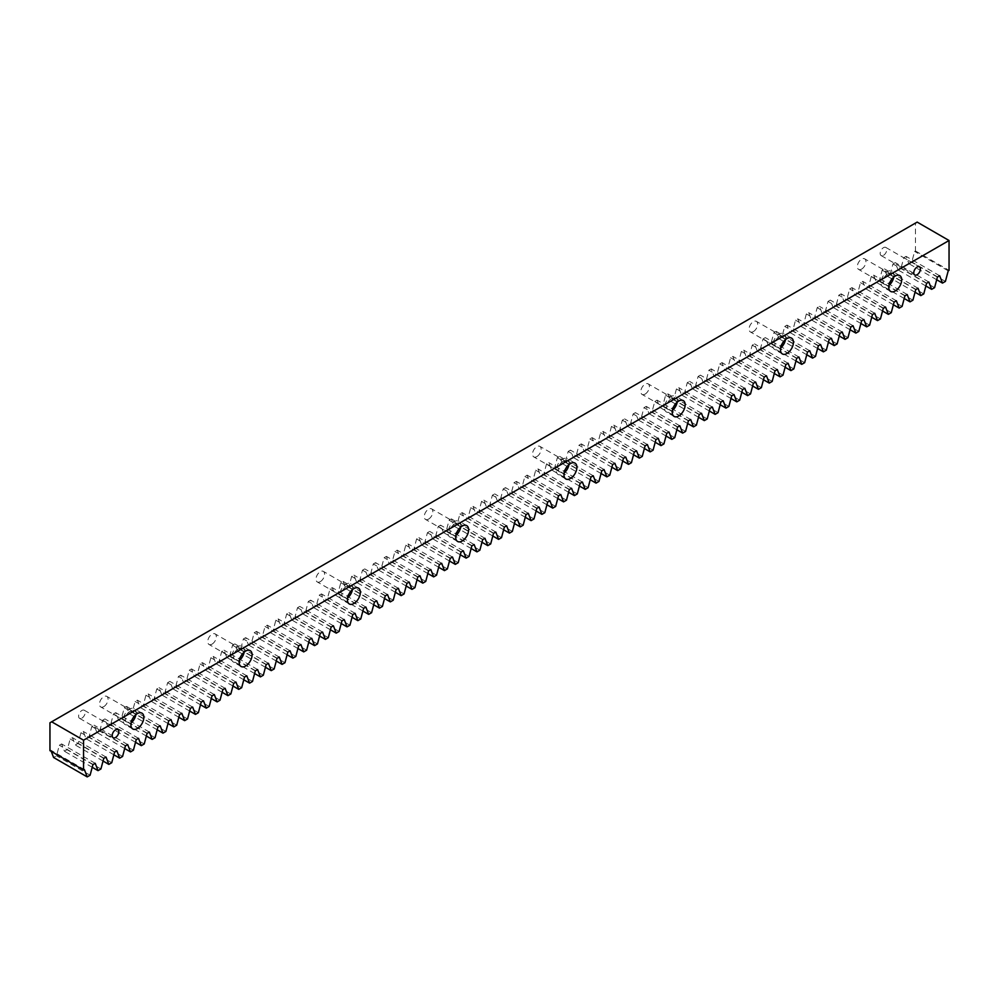 <?xml version="1.0" encoding="UTF-8"?>
<svg xmlns="http://www.w3.org/2000/svg" width="999" height="999" viewBox="0 0 999 999"><rect width="100%" height="100%" fill="white"/><g stroke="black" fill="none" stroke-linecap="round" stroke-linejoin="round"><path stroke-width="0.75" stroke-dasharray="5 3.75" d="M135.914 714.647A9.141 5.27 120 0 0 134.178 708.678A9.141 5.27 120 0 0 129.62 709.128A9.141 5.27 120 0 0 123.639 717.182A9.141 5.27 120 0 0 125.05 724.5A9.141 5.27 120 0 0 129.62 724.05A9.141 5.27 120 0 0 131.069 723.014M244.181 652.135A9.141 5.27 120 0 0 242.445 646.166A9.141 5.27 120 0 0 237.874 646.628A9.141 5.27 120 0 0 231.905 654.67A9.141 5.27 120 0 0 233.316 662A9.141 5.27 120 0 0 237.874 661.55A9.141 5.27 120 0 0 239.335 660.514M352.447 589.622A9.141 5.27 120 0 0 350.711 583.666A9.141 5.27 120 0 0 346.141 584.115A9.141 5.27 120 0 0 340.172 592.17A9.141 5.27 120 0 0 341.583 599.487A9.141 5.27 120 0 0 346.141 599.038A9.141 5.27 120 0 0 347.602 598.001M460.714 527.122A9.141 5.27 120 0 0 458.978 521.153A9.141 5.27 120 0 0 454.408 521.603A9.141 5.27 120 0 0 448.439 529.657A9.141 5.27 120 0 0 449.85 536.987A9.141 5.27 120 0 0 454.408 536.525A9.141 5.27 120 0 0 455.869 535.501M568.98 464.61A9.141 5.27 120 0 0 567.245 458.653A9.141 5.27 120 0 0 562.674 459.103A9.141 5.27 120 0 0 556.705 467.157A9.141 5.27 120 0 0 558.116 474.475A9.141 5.27 120 0 0 562.674 474.026A9.141 5.27 120 0 0 564.135 472.989M677.235 402.11A9.141 5.27 120 0 0 675.511 396.141A9.141 5.27 120 0 0 670.941 396.591A9.141 5.27 120 0 0 664.972 404.645A9.141 5.27 120 0 0 666.383 411.975A9.141 5.27 120 0 0 670.941 411.513A9.141 5.27 120 0 0 672.402 410.477M785.501 339.598A9.141 5.27 120 0 0 783.778 333.641A9.141 5.27 120 0 0 779.208 334.091A9.141 5.27 120 0 0 773.238 342.145A9.141 5.27 120 0 0 774.637 349.463A9.141 5.27 120 0 0 779.208 349.013A9.141 5.27 120 0 0 780.669 347.977M893.768 277.098A9.141 5.27 120 0 0 892.045 271.129A9.141 5.27 120 0 0 887.474 271.578A9.141 5.27 120 0 0 881.505 279.633A9.141 5.27 120 0 0 882.904 286.95A9.141 5.27 120 0 0 887.474 286.501A9.141 5.27 120 0 0 888.935 285.464M81.918 718.119A4.695 2.71 120 0 0 84.977 713.985A4.695 2.71 120 0 0 84.253 710.227A4.695 2.71 120 0 0 81.918 710.451A4.695 2.71 120 0 0 78.846 714.585A4.695 2.71 120 0 0 79.57 718.343A4.695 2.71 120 0 0 81.918 718.119M883.491 255.332A4.695 2.71 120 0 0 886.55 251.199A4.695 2.71 120 0 0 885.826 247.44A4.695 2.71 120 0 0 883.491 247.677A4.695 2.71 120 0 0 880.419 251.81A4.695 2.71 120 0 0 881.143 255.569A4.695 2.71 120 0 0 883.491 255.332M887.474 274.063A6.094 3.521 -60 0 1 890.521 273.763A6.094 3.521 -60 0 1 891.458 278.646A6.094 3.521 -60 0 1 887.474 284.016A6.094 3.521 -60 0 1 884.427 284.315A6.094 3.521 -60 0 1 883.503 279.433A6.094 3.521 -60 0 1 887.474 274.063M861.638 269.093A6.094 3.521 120 0 0 865.609 263.724A6.094 3.521 120 0 0 864.672 258.841A6.094 3.521 120 0 0 861.638 259.141A6.094 3.521 120 0 0 857.654 264.51A6.094 3.521 120 0 0 858.591 269.393A6.094 3.521 120 0 0 861.638 269.093M779.208 336.576A6.094 3.521 -60 0 1 782.254 336.276A6.094 3.521 -60 0 1 783.191 341.159A6.094 3.521 -60 0 1 779.208 346.528A6.094 3.521 -60 0 1 776.161 346.828A6.094 3.521 -60 0 1 775.236 341.945A6.094 3.521 -60 0 1 779.208 336.576M753.371 331.606A6.094 3.521 120 0 0 757.342 326.236A6.094 3.521 120 0 0 756.405 321.353A6.094 3.521 120 0 0 753.371 321.653A6.094 3.521 120 0 0 749.387 327.023A6.094 3.521 120 0 0 750.324 331.905A6.094 3.521 120 0 0 753.371 331.606M670.941 399.076A6.094 3.521 -60 0 1 673.988 398.776A6.094 3.521 -60 0 1 674.924 403.658A6.094 3.521 -60 0 1 670.941 409.028A6.094 3.521 -60 0 1 667.894 409.328A6.094 3.521 -60 0 1 666.97 404.445A6.094 3.521 -60 0 1 670.941 399.076M645.104 394.106A6.094 3.521 120 0 0 649.075 388.736A6.094 3.521 120 0 0 648.151 383.853A6.094 3.521 120 0 0 645.104 384.165A6.094 3.521 120 0 0 641.121 389.523A6.094 3.521 120 0 0 642.057 394.405A6.094 3.521 120 0 0 645.104 394.106M562.674 461.588A6.094 3.521 -60 0 1 565.721 461.288A6.094 3.521 -60 0 1 566.658 466.171A6.094 3.521 -60 0 1 562.674 471.54A6.094 3.521 -60 0 1 559.627 471.84A6.094 3.521 -60 0 1 558.703 466.958A6.094 3.521 -60 0 1 562.674 461.588M536.838 456.618A6.094 3.521 120 0 0 540.809 451.248A6.094 3.521 120 0 0 539.885 446.366A6.094 3.521 120 0 0 536.838 446.665A6.094 3.521 120 0 0 532.854 452.035A6.094 3.521 120 0 0 533.791 456.918A6.094 3.521 120 0 0 536.838 456.618M454.408 524.1A6.094 3.521 -60 0 1 457.455 523.788A6.094 3.521 -60 0 1 458.391 528.671A6.094 3.521 -60 0 1 454.408 534.04A6.094 3.521 -60 0 1 451.373 534.34A6.094 3.521 -60 0 1 450.437 529.47A6.094 3.521 -60 0 1 454.408 524.1M428.571 519.118A6.094 3.521 120 0 0 432.542 513.748A6.094 3.521 120 0 0 431.618 508.866A6.094 3.521 120 0 0 428.571 509.178A6.094 3.521 120 0 0 424.587 514.547A6.094 3.521 120 0 0 425.524 519.418A6.094 3.521 120 0 0 428.571 519.118M346.141 586.6A6.094 3.521 -60 0 1 349.188 586.301A6.094 3.521 -60 0 1 350.125 591.183A6.094 3.521 -60 0 1 346.141 596.553A6.094 3.521 -60 0 1 343.107 596.853A6.094 3.521 -60 0 1 342.17 591.97A6.094 3.521 -60 0 1 346.141 586.6M320.304 581.63A6.094 3.521 120 0 0 324.275 576.261A6.094 3.521 120 0 0 323.351 571.378A6.094 3.521 120 0 0 320.304 571.678A6.094 3.521 120 0 0 316.321 577.047A6.094 3.521 120 0 0 317.257 581.93A6.094 3.521 120 0 0 320.304 581.63M237.874 649.113A6.094 3.521 -60 0 1 240.921 648.813A6.094 3.521 -60 0 1 241.858 653.696A6.094 3.521 -60 0 1 237.874 659.053A6.094 3.521 -60 0 1 234.84 659.365A6.094 3.521 -60 0 1 233.903 654.482A6.094 3.521 -60 0 1 237.874 649.113M212.038 644.13A6.094 3.521 120 0 0 216.009 638.773A6.094 3.521 120 0 0 215.085 633.89A6.094 3.521 120 0 0 212.038 634.19A6.094 3.521 120 0 0 208.054 639.56A6.094 3.521 120 0 0 208.991 644.442A6.094 3.521 120 0 0 212.038 644.13M129.62 711.613A6.094 3.521 -60 0 1 132.655 711.313A6.094 3.521 -60 0 1 133.591 716.196A6.094 3.521 -60 0 1 129.62 721.565A6.094 3.521 -60 0 1 126.573 721.865A6.094 3.521 -60 0 1 125.637 716.982A6.094 3.521 -60 0 1 129.62 711.613M103.771 706.643A6.094 3.521 120 0 0 107.742 701.273A6.094 3.521 120 0 0 106.818 696.39A6.094 3.521 120 0 0 103.771 696.69A6.094 3.521 120 0 0 99.788 702.06A6.094 3.521 120 0 0 100.724 706.942A6.094 3.521 120 0 0 103.771 706.643M49.95 722.789L915.446 223.102L915.446 250.961L914.622 251.436L911.8 262.013L908.903 263.686L906.081 256.368L903.795 257.68L900.973 268.269L898.076 269.942L895.254 262.612L892.969 263.936L890.146 274.513L887.249 276.186L884.427 268.868L882.142 270.18L879.32 280.769L876.423 282.442L873.601 275.125L871.315 276.436L868.493 287.013L865.596 288.699L862.774 281.368L860.489 282.68L857.666 293.269L854.769 294.942L851.947 287.625L849.662 288.936L846.84 299.513L843.943 301.198L841.121 293.868L838.835 295.18L836.013 305.769L833.116 307.442L830.294 300.125L828.009 301.436L825.186 312.025L822.289 313.698L819.467 306.368L817.182 307.692L814.36 318.269L811.463 319.942L808.641 312.625L806.355 313.936L803.533 324.525L800.636 326.198L797.814 318.868L795.529 320.192L792.707 330.769L789.809 332.442L786.987 325.125L784.702 326.436L781.88 337.025L778.983 338.698L776.161 331.381L773.875 332.692L771.053 343.269L768.156 344.955L765.334 337.625L763.049 338.936L760.227 349.525L757.329 351.198L754.507 343.881L752.222 345.192L749.4 355.769L746.503 357.455L743.681 350.125L741.395 351.436L738.573 362.025L735.676 363.698L732.854 356.381L730.569 357.692L727.747 368.281L724.849 369.955L722.027 362.625L719.742 363.948L716.92 374.525L714.023 376.198L711.201 368.881L708.915 370.192L706.093 380.781L703.196 382.455L700.374 375.124L698.089 376.448L695.267 387.025L692.369 388.698L689.547 381.381L687.262 382.692L684.44 393.281L681.543 394.955L678.721 387.637L676.435 388.948L673.613 399.525L670.716 401.211L667.894 393.881L665.609 395.192L662.787 405.781L659.889 407.455L657.067 400.137L654.782 401.448L651.96 412.025L649.063 413.711L646.241 406.381L643.955 407.692L641.133 418.281L638.236 419.955L635.414 412.637L633.129 413.948L630.307 424.538L627.409 426.211L624.587 418.881L622.302 420.204L619.48 430.781L616.583 432.455L613.761 425.137L611.475 426.448L608.653 437.038L605.756 438.711L602.934 431.381L600.649 432.704L597.827 443.281L594.929 444.967L592.107 437.637L589.822 438.948L587 449.538L584.103 451.211L581.281 443.893L578.995 445.204L576.173 455.781L573.276 457.467L570.454 450.137L568.169 451.448L565.347 462.038L562.449 463.711L559.627 456.393L557.342 457.704L554.52 468.281L551.623 469.967L548.801 462.637L546.515 463.961L543.693 474.537L540.796 476.211L537.974 468.893L535.689 470.204L532.867 480.794L529.97 482.467L527.147 475.137L524.862 476.461L522.04 487.037L519.143 488.711L516.321 481.393L514.035 482.704L511.213 493.294L508.316 494.967L505.494 487.637L503.209 488.961L500.387 499.537L497.49 501.223L494.667 493.893L492.382 495.204L489.56 505.794L486.663 507.467L483.841 500.149L481.555 501.461L478.733 512.037L475.836 513.723L473.014 506.393L470.729 507.704L467.907 518.294L465.01 519.967L462.187 512.649L459.902 513.961L457.08 524.537L454.183 526.223L451.361 518.893L449.075 520.217L446.253 530.794L443.356 532.467L440.534 525.149L438.249 526.461L435.427 537.05L432.53 538.723L429.707 531.393L427.422 532.717L424.6 543.294L421.703 544.967L418.881 537.649L416.595 538.961L413.773 549.55L410.876 551.223L408.054 543.893L405.769 545.217L402.947 555.794L400.05 557.479L397.227 550.149L394.942 551.46L392.12 562.05L389.223 563.723L386.401 556.406L384.116 557.717L381.293 568.294L378.396 569.979L375.574 562.649L373.289 563.96L370.467 574.55L367.57 576.223L364.747 568.906L362.462 570.217L359.64 580.794L356.743 582.479L353.921 575.149L351.636 576.473L348.813 587.05L345.916 588.723L343.094 581.406L340.809 582.717L337.987 593.306L335.09 594.979L332.267 587.649L329.982 588.973L327.16 599.55L324.263 601.223L321.441 593.906L319.156 595.217L316.333 605.806L313.436 607.479L310.614 600.149L308.329 601.473L305.507 612.05L302.61 613.736L299.787 606.405L297.502 607.717L294.68 618.306L291.783 619.979L288.961 612.662L286.676 613.973L283.853 624.55L280.956 626.236L278.134 618.905L275.849 620.217L273.027 630.806L270.13 632.479L267.307 625.162L265.022 626.473L262.2 637.05L259.303 638.736L256.481 631.405L254.196 632.729L251.373 643.306L248.476 644.979L245.654 637.662L243.369 638.973L240.547 649.562L237.65 651.236L234.827 643.905L232.542 645.229L229.72 655.806L226.823 657.479L224.001 650.162L221.716 651.473L218.893 662.062L215.996 663.736L213.174 656.405L210.889 657.729L208.067 668.306L205.17 669.992L202.347 662.662L200.062 663.973L197.24 674.562L194.343 676.236L191.521 668.918L189.248 670.229L186.413 680.806L183.516 682.492L180.694 675.162L178.421 676.473L175.587 687.062L172.69 688.736L169.867 681.418L167.595 682.729L164.773 693.306L161.863 694.992L159.041 687.662L156.768 688.985L153.946 699.562L151.036 701.236L148.214 693.918L145.941 695.229L143.119 705.818L140.21 707.492L137.387 700.162L135.115 701.485L132.293 712.062L129.383 713.736L126.561 706.418L124.288 707.729L121.466 718.318L118.556 719.992L115.734 712.662L113.461 713.985L110.639 724.562L107.73 726.248L104.907 718.918L102.635 720.229L99.813 730.818L96.903 732.492L94.081 725.174L91.808 726.485L88.986 737.062L86.076 738.748L83.254 731.418L80.981 732.729L78.159 743.318L75.25 744.992L72.427 737.674L70.155 738.985L67.333 749.562L64.423 751.248L61.601 743.918L59.328 745.242L56.506 755.818L53.596 757.492M51.249 751.398L50.774 750.174L49.95 750.649M90.097 775.224L56.506 755.818M92.22 767.294L64.423 751.248M100.924 768.968L67.333 749.562M103.047 761.038L75.25 744.992M111.751 762.712L78.159 743.318M113.874 754.794L86.076 738.748M122.577 756.468L88.986 737.062M124.7 748.538L96.903 732.492M133.404 750.212L99.813 730.818M135.527 742.294L107.73 726.248M144.231 743.968L110.639 724.562M146.353 736.038L118.556 719.992M155.057 737.712L121.466 718.318M157.18 729.782L129.383 713.736M165.884 731.468L132.293 712.062M168.007 723.538L140.21 707.492M176.711 725.212L143.119 705.818M178.833 717.282L151.036 701.236M187.537 718.968L153.946 699.562M189.66 711.038L161.863 694.992M198.364 712.712L164.773 693.306M200.487 704.782L172.69 688.736M209.191 706.455L175.587 687.062M211.313 698.538L183.516 682.492M220.017 700.212L186.413 680.806M222.14 692.282L194.343 676.236M230.844 693.955L197.24 674.562M232.967 686.026L205.17 669.992M241.671 687.712L208.067 668.306M243.793 679.782L215.996 663.736M252.497 681.455L218.893 662.062M254.62 673.526L226.823 657.479M263.324 675.212L229.72 655.806M265.447 667.282L237.65 651.236M274.151 668.955L240.547 649.562M276.273 661.026L248.476 644.979M284.977 662.712L251.373 643.306M287.1 654.782L259.303 638.736M295.804 656.455L262.2 637.05M297.927 648.526L270.13 632.479M306.631 650.199L273.027 630.806M308.753 642.282L280.956 626.236M317.457 643.955L283.853 624.55M319.58 636.026L291.783 619.979M328.284 637.699L294.68 618.306M330.407 629.77L302.61 613.736M339.111 631.455L305.507 612.05M341.221 623.526L313.436 607.479M349.937 625.199L316.333 605.806M352.048 617.27L324.263 601.223M360.764 618.955L327.16 599.55M362.874 611.026L335.09 594.979M371.591 612.699L337.987 593.306M373.701 604.77L345.916 588.723M382.417 606.443L348.813 587.05M384.528 598.526L356.743 582.479M393.244 600.199L359.64 580.794M395.354 592.27L367.57 576.223M404.071 593.943L370.467 574.55M406.181 586.026L378.396 569.979M414.897 587.699L381.293 568.294M417.008 579.77L389.223 563.723M425.724 581.443L392.12 562.05M427.834 573.513L400.05 557.479M436.551 575.199L402.947 555.794M438.661 567.27L410.876 551.223M447.377 568.943L413.773 549.55M449.488 561.013L421.703 544.967M458.204 562.699L424.6 543.294M460.314 554.77L432.53 538.723M469.031 556.443L435.427 537.05M471.141 548.513L443.356 532.467M479.857 550.187L446.253 530.794M481.968 542.27L454.183 526.223M490.684 543.943L457.08 524.537M492.794 536.013L465.01 519.967M501.51 537.687L467.907 518.294M503.621 529.77L475.836 513.723M512.337 531.443L478.733 512.037M514.448 523.513L486.663 507.467M523.164 525.187L489.56 505.794M525.274 517.257L497.49 501.223M533.99 518.943L500.387 499.537M536.101 511.013L508.316 494.967M544.817 512.687L511.213 493.294M546.928 504.757L519.143 488.711M555.644 506.443L522.04 487.037M557.754 498.513L529.97 482.467M566.47 500.187L532.867 480.794M568.581 492.257L540.796 476.211M577.297 493.931L543.693 474.537M579.408 486.014L551.623 469.967M588.124 487.687L554.52 468.281M590.234 479.757L562.449 463.711M598.95 481.431L565.347 462.038M601.061 473.514L573.276 457.467M609.777 475.187L576.173 455.781M611.888 467.257L584.103 451.211M620.604 468.931L587 449.538M622.714 461.001L594.929 444.967M631.43 462.687L597.827 443.281M633.541 454.757L605.756 438.711M642.257 456.431L608.653 437.038M644.367 448.501L616.583 432.455M653.084 450.187L619.48 430.781M655.194 442.257L627.409 426.211M663.91 443.931L630.307 424.538M666.021 436.001L638.236 419.955M674.737 437.674L641.133 418.281M676.847 429.757L649.063 413.711M685.564 431.431L651.96 412.025M687.674 423.501L659.889 407.455M696.39 425.174L662.787 405.781M698.501 417.257L670.716 401.211M707.217 418.931L673.613 399.525M709.327 411.001L681.543 394.955M718.044 412.674L684.44 393.281M720.154 404.745L692.369 388.698M728.87 406.431L695.267 387.025M730.981 398.501L703.196 382.455M739.697 400.174L706.093 380.781M741.807 392.245L714.023 376.198M750.524 393.931L716.92 374.525M752.634 386.001L724.849 369.955M761.35 387.674L727.747 368.281M763.461 379.745L735.676 363.698M772.177 381.418L738.573 362.025M774.287 373.501L746.503 357.455M783.004 375.174L749.4 355.769M785.114 367.245L757.329 351.198M793.83 368.918L760.227 349.525M795.941 361.001L768.156 344.955M804.657 362.674L771.053 343.269M806.767 354.745L778.983 338.698M815.484 356.418L781.88 337.025M817.594 348.489L789.809 332.442M826.31 350.174L792.707 330.769M828.421 342.245L800.636 326.198M837.137 343.918L803.533 324.525M839.247 335.989L811.463 319.942M847.964 337.674L814.36 318.269M850.074 329.745L822.289 313.698M858.79 331.418L825.186 312.025M860.901 323.489L833.116 307.442M869.617 325.162L836.013 305.769M871.727 317.245L843.943 301.198M880.444 318.918L846.84 299.513M882.554 310.989L854.769 294.942M891.27 312.662L857.666 293.269M893.381 304.745L865.596 288.699M902.097 306.418L868.493 287.013M904.207 298.489L876.423 282.442M912.924 300.162L879.32 280.769M915.034 292.232L887.249 276.186M923.75 293.918L890.146 274.513M925.861 285.989L898.076 269.942M934.577 287.662L900.973 268.269M936.687 279.732L908.903 263.686M945.404 281.418L911.8 262.013M915.446 223.102L917.169 222.103M915.446 250.961L949.05 270.354M948.226 270.829L914.622 251.436M939.672 275.761L906.081 256.368M937.399 277.085L903.795 257.68M928.845 282.018L895.254 262.612M926.572 283.329L892.969 263.936M918.019 288.261L884.427 268.868M915.746 289.585L882.142 270.18M907.192 294.518L873.601 275.125M904.919 295.829L871.315 276.436M896.365 300.774L862.774 281.368M894.093 302.085L860.489 282.68M885.539 307.018L851.947 287.625M883.266 308.329L849.662 288.936M874.712 313.274L841.121 293.868M872.439 314.585L838.835 295.18M863.885 319.518L830.294 300.125M861.613 320.841L828.009 301.436M853.059 325.774L819.467 306.368M850.786 327.085L817.182 307.692M842.232 332.018L808.641 312.625M839.959 333.341L806.355 313.936M831.405 338.274L797.814 318.868M829.133 339.585L795.529 320.192M820.579 344.518L786.987 325.125M818.306 345.841L784.702 326.436M809.752 350.774L776.161 331.381M807.479 352.085L773.875 332.692M798.938 357.03L765.334 337.625M796.653 358.341L763.049 338.936M788.111 363.274L754.507 343.881M785.826 364.585L752.222 345.192M777.284 369.53L743.681 350.125M774.999 370.841L741.395 351.436M766.458 375.774L732.854 356.381M764.173 377.098L730.569 357.692M755.631 382.03L722.027 362.625M753.346 383.341L719.742 363.948M744.804 388.274L711.201 368.881M742.519 389.598L708.915 370.192M733.978 394.53L700.374 375.124M731.693 395.841L698.089 376.448M723.151 400.774L689.547 381.381M720.866 402.098L687.262 382.692M712.324 407.03L678.721 387.637M710.039 408.341L676.435 388.948M701.498 413.286L667.894 393.881M699.213 414.597L665.609 395.192M690.671 419.53L657.067 400.137M688.386 420.841L654.782 401.448M679.844 425.786L646.241 406.381M677.559 427.097L643.955 407.692M669.018 432.03L635.414 412.637M666.733 433.354L633.129 413.948M658.191 438.286L624.587 418.881M655.906 439.597L622.302 420.204M647.364 444.53L613.761 425.137M645.079 445.854L611.475 426.448M636.538 450.786L602.934 431.381M634.253 452.097L600.649 432.704M625.711 457.03L592.107 437.637M623.426 458.354L589.822 438.948M614.885 463.286L581.281 443.893M612.599 464.597L578.995 445.204M604.058 469.542L570.454 450.137M601.773 470.854L568.169 451.448M593.231 475.786L559.627 456.393M590.946 477.097L557.342 457.704M582.405 482.042L548.801 462.637M580.119 483.354L546.515 463.961M571.578 488.286L537.974 468.893M569.293 489.61L535.689 470.204M560.751 494.542L527.147 475.137M558.466 495.854L524.862 476.461M549.925 500.786L516.321 481.393M547.639 502.11L514.035 482.704M539.098 507.042L505.494 487.637M536.813 508.354L503.209 488.961M528.271 513.286L494.667 493.893M525.986 514.61L492.382 495.204M517.445 519.542L483.841 500.149M515.159 520.854L481.555 501.461M506.618 525.799L473.014 506.393M504.333 527.11L470.729 507.704M495.791 532.042L462.187 512.649M493.506 533.354L459.902 513.961M484.965 538.299L451.361 518.893M482.679 539.61L449.075 520.217M474.138 544.542L440.534 525.149M471.853 545.866L438.249 526.461M463.311 550.799L429.707 531.393M461.026 552.11L427.422 532.717M452.485 557.042L418.881 537.649M450.199 558.366L416.595 538.961M441.658 563.299L408.054 543.893M439.373 564.61L405.769 545.217M430.831 569.542L397.227 550.149M428.546 570.866L394.942 551.46M420.005 575.799L386.401 556.406M417.719 577.11L384.116 557.717M409.178 582.055L375.574 562.649M406.893 583.366L373.289 563.96M398.351 588.299L364.747 568.906M396.066 589.61L362.462 570.217M387.525 594.555L353.921 575.149M385.239 595.866L351.636 576.473M376.698 600.799L343.094 581.406M374.413 602.122L340.809 582.717M365.871 607.055L332.267 587.649M363.586 608.366L329.982 588.973M355.045 613.299L321.441 593.906M352.759 614.622L319.156 595.217M344.218 619.555L310.614 600.149M341.933 620.866L308.329 601.473M333.391 625.799L299.787 606.405M331.106 627.122L297.502 607.717M322.565 632.055L288.961 612.662M320.279 633.366L286.676 613.973M311.738 638.311L278.134 618.905M309.453 639.622L275.849 620.217M300.911 644.555L267.307 625.162M298.626 645.866L265.022 626.473M290.085 650.811L256.481 631.405M287.799 652.122L254.196 632.729M279.258 657.055L245.654 637.662M276.973 658.378L243.369 638.973M268.431 663.311L234.827 643.905M266.146 664.622L232.542 645.229M257.605 669.555L224.001 650.162M255.319 670.878L221.716 651.473M246.778 675.811L213.174 656.405M244.493 677.122L210.889 657.729M235.951 682.067L202.347 662.662M233.666 683.378L200.062 663.973M225.125 688.311L191.521 668.918M222.839 689.622L189.248 670.229M214.298 694.567L180.694 675.162M212.013 695.878L178.421 676.473M203.471 700.811L169.867 681.418M201.186 702.122L167.595 682.729M192.645 707.067L159.041 687.662M190.359 708.378L156.768 688.985M181.818 713.311L148.214 693.918M179.533 714.635L145.941 695.229M170.991 719.567L137.387 700.162M168.706 720.878L135.115 701.485M160.165 725.811L126.561 706.418M157.879 727.135L124.288 707.729M149.338 732.067L115.734 712.662M147.053 733.378L113.461 713.985M138.511 738.323L104.907 718.918M136.226 739.635L102.635 720.229M127.685 744.567L94.081 725.174M125.399 745.878L91.808 726.485M116.858 750.823L83.254 731.418M114.573 752.135L80.981 732.729M106.031 757.067L72.427 737.674M103.746 758.378L70.155 738.985M95.205 763.323L61.601 743.918M92.919 764.635L59.328 745.242M84.378 769.567L50.774 750.174M141.933 713.149L134.178 708.678M250.2 650.649L242.445 646.166M358.466 588.136L350.711 583.666M466.733 525.636L458.978 521.153M574.999 463.124L567.245 458.653M683.266 400.624L675.511 396.141M791.533 338.112L783.778 333.641M899.799 275.599L892.045 271.129M84.253 710.227L117.857 729.62M885.826 247.44L919.43 266.833M890.521 273.763L864.672 258.841M782.254 336.276L756.405 321.353M673.988 398.776L648.151 383.853M565.721 461.288L539.885 446.366M457.455 523.788L431.618 508.866M349.188 586.301L323.351 571.378M240.921 648.813L215.085 633.89M132.655 711.313L106.818 696.39M126.573 721.865L100.724 706.942M234.84 659.365L208.991 644.442M343.107 596.853L317.257 581.93M451.373 534.34L425.524 519.418M559.627 471.84L533.791 456.918M667.894 409.328L642.057 394.405M776.161 346.828L750.324 331.905M884.427 284.315L858.591 269.393M881.143 255.569L914.747 274.962M79.57 718.343L113.174 737.749M890.658 291.433L882.904 286.95M782.392 353.946L774.637 349.463M674.125 416.446L666.383 411.975M565.859 478.958L558.116 474.475M457.592 541.458L449.85 536.987M349.338 603.97L341.583 599.487M241.071 666.47L233.316 662M132.805 728.983L125.05 724.5"/><path stroke-width="1.5" d="M137.363 728.533A9.141 5.27 120 0 0 143.344 720.479A9.141 5.27 120 0 0 141.933 713.149A9.141 5.27 120 0 0 137.363 713.611A9.141 5.27 120 0 0 131.393 721.665A9.141 5.27 120 0 0 132.805 728.983A9.141 5.27 120 0 0 137.363 728.533M131.069 723.014A9.141 5.27 120 0 0 135.914 714.647M245.629 666.021A9.141 5.27 120 0 0 251.598 657.966A9.141 5.27 120 0 0 250.2 650.649A9.141 5.27 120 0 0 245.629 651.098A9.141 5.27 120 0 0 239.66 659.153A9.141 5.27 120 0 0 241.071 666.47A9.141 5.27 120 0 0 245.629 666.021M239.335 660.514A9.141 5.27 120 0 0 244.181 652.135M353.896 603.521A9.141 5.27 120 0 0 359.865 595.466A9.141 5.27 120 0 0 358.466 588.136A9.141 5.27 120 0 0 353.896 588.598A9.141 5.27 120 0 0 347.927 596.64A9.141 5.27 120 0 0 349.338 603.97A9.141 5.27 120 0 0 353.896 603.521M347.602 598.001A9.141 5.27 120 0 0 352.447 589.622M462.162 541.008A9.141 5.27 120 0 0 468.131 532.954A9.141 5.27 120 0 0 466.733 525.636A9.141 5.27 120 0 0 462.162 526.086A9.141 5.27 120 0 0 456.193 534.14A9.141 5.27 120 0 0 457.592 541.458A9.141 5.27 120 0 0 462.162 541.008M455.869 535.501A9.141 5.27 120 0 0 460.714 527.122M570.429 478.496A9.141 5.27 120 0 0 576.398 470.454A9.141 5.27 120 0 0 574.999 463.124A9.141 5.27 120 0 0 570.429 463.573A9.141 5.27 120 0 0 564.46 471.628A9.141 5.27 120 0 0 565.859 478.958A9.141 5.27 120 0 0 570.429 478.496M564.135 472.989A9.141 5.27 120 0 0 568.98 464.61M678.696 415.996A9.141 5.27 120 0 0 684.665 407.942A9.141 5.27 120 0 0 683.266 400.624A9.141 5.27 120 0 0 678.696 401.074A9.141 5.27 120 0 0 672.727 409.128A9.141 5.27 120 0 0 674.125 416.446A9.141 5.27 120 0 0 678.696 415.996M672.402 410.477A9.141 5.27 120 0 0 677.235 402.11M786.962 353.484A9.141 5.27 120 0 0 792.931 345.429A9.141 5.27 120 0 0 791.533 338.112A9.141 5.27 120 0 0 786.962 338.561A9.141 5.27 120 0 0 780.993 346.616A9.141 5.27 120 0 0 782.392 353.946A9.141 5.27 120 0 0 786.962 353.484M780.669 347.977A9.141 5.27 120 0 0 785.501 339.598M895.229 290.984A9.141 5.27 120 0 0 901.198 282.929A9.141 5.27 120 0 0 899.799 275.599A9.141 5.27 120 0 0 895.229 276.061A9.141 5.27 120 0 0 889.26 284.116A9.141 5.27 120 0 0 890.658 291.433A9.141 5.27 120 0 0 895.229 290.984M888.935 285.464A9.141 5.27 120 0 0 893.768 277.098M115.509 737.512A4.695 2.71 120 0 0 118.581 733.378A4.695 2.71 120 0 0 117.857 729.62A4.695 2.71 120 0 0 115.509 729.857A4.695 2.71 120 0 0 112.45 733.99A4.695 2.71 120 0 0 113.174 737.749A4.695 2.71 120 0 0 115.509 737.512M917.082 274.737A4.695 2.71 120 0 0 920.154 270.604A4.695 2.71 120 0 0 919.43 266.833A4.695 2.71 120 0 0 917.082 267.07A4.695 2.71 120 0 0 914.023 271.204A4.695 2.71 120 0 0 914.747 274.962A4.695 2.71 120 0 0 917.082 274.737M949.05 240.509L917.169 222.103L49.95 722.789L49.95 750.649L83.554 770.042L83.554 740.197L949.05 240.509L949.05 270.354L948.226 270.829L945.404 281.418L942.494 283.092L939.672 275.761L937.399 277.085L934.577 287.662L931.667 289.335L928.845 282.018L926.572 283.329L923.75 293.918L920.841 295.592L918.019 288.261L915.746 289.585L912.924 300.162L910.014 301.848L907.192 294.518L904.919 295.829L902.097 306.418L899.187 308.092L896.365 300.774L894.093 302.085L891.27 312.662L888.361 314.348L885.539 307.018L883.266 308.329L880.444 318.918L877.534 320.592L874.712 313.274L872.439 314.585L869.617 325.162L866.707 326.848L863.885 319.518L861.613 320.841L858.79 331.418L855.881 333.092L853.059 325.774L850.786 327.085L847.964 337.674L845.054 339.348L842.232 332.018L839.959 333.341L837.137 343.918L834.227 345.592L831.405 338.274L829.133 339.585L826.31 350.174L823.413 351.848L820.579 344.518L818.306 345.841L815.484 356.418L812.587 358.104L809.752 350.774L807.479 352.085L804.657 362.674L801.76 364.348L798.938 357.03L796.653 358.341L793.83 368.918L790.933 370.604L788.111 363.274L785.826 364.585L783.004 375.174L780.107 376.848L777.284 369.53L774.999 370.841L772.177 381.418L769.28 383.104L766.458 375.774L764.173 377.098L761.35 387.674L758.453 389.348L755.631 382.03L753.346 383.341L750.524 393.931L747.627 395.604L744.804 388.274L742.519 389.598L739.697 400.174L736.8 401.848L733.978 394.53L731.693 395.841L728.87 406.431L725.973 408.104L723.151 400.774L720.866 402.098L718.044 412.674L715.147 414.36L712.324 407.03L710.039 408.341L707.217 418.931L704.32 420.604L701.498 413.286L699.213 414.597L696.39 425.174L693.493 426.86L690.671 419.53L688.386 420.841L685.564 431.431L682.667 433.104L679.844 425.786L677.559 427.097L674.737 437.674L671.84 439.36L669.018 432.03L666.733 433.354L663.91 443.931L661.013 445.604L658.191 438.286L655.906 439.597L653.084 450.187L650.187 451.86L647.364 444.53L645.079 445.854L642.257 456.431L639.36 458.104L636.538 450.786L634.253 452.097L631.43 462.687L628.533 464.36L625.711 457.03L623.426 458.354L620.604 468.931L617.707 470.616L614.885 463.286L612.599 464.597L609.777 475.187L606.88 476.86L604.058 469.542L601.773 470.854L598.95 481.431L596.053 483.116L593.231 475.786L590.946 477.097L588.124 487.687L585.227 489.36L582.405 482.042L580.119 483.354L577.297 493.931L574.4 495.616L571.578 488.286L569.293 489.61L566.47 500.187L563.573 501.86L560.751 494.542L558.466 495.854L555.644 506.443L552.747 508.116L549.925 500.786L547.639 502.11L544.817 512.687L541.92 514.36L539.098 507.042L536.813 508.354L533.99 518.943L531.093 520.616L528.271 513.286L525.986 514.61L523.164 525.187L520.267 526.873L517.445 519.542L515.159 520.854L512.337 531.443L509.44 533.116L506.618 525.799L504.333 527.11L501.51 537.687L498.613 539.373L495.791 532.042L493.506 533.354L490.684 543.943L487.787 545.616L484.965 538.299L482.679 539.61L479.857 550.187L476.96 551.873L474.138 544.542L471.853 545.866L469.031 556.443L466.133 558.116L463.311 550.799L461.026 552.11L458.204 562.699L455.307 564.373L452.485 557.042L450.199 558.366L447.377 568.943L444.48 570.616L441.658 563.299L439.373 564.61L436.551 575.199L433.653 576.873L430.831 569.542L428.546 570.866L425.724 581.443L422.827 583.129L420.005 575.799L417.719 577.11L414.897 587.699L412 589.373L409.178 582.055L406.893 583.366L404.071 593.943L401.173 595.629L398.351 588.299L396.066 589.61L393.244 600.199L390.347 601.873L387.525 594.555L385.239 595.866L382.417 606.443L379.52 608.129L376.698 600.799L374.413 602.122L371.591 612.699L368.693 614.373L365.871 607.055L363.586 608.366L360.764 618.955L357.867 620.629L355.045 613.299L352.759 614.622L349.937 625.199L347.04 626.873L344.218 619.555L341.933 620.866L339.111 631.455L336.213 633.129L333.391 625.799L331.106 627.122L328.284 637.699L325.387 639.385L322.565 632.055L320.279 633.366L317.457 643.955L314.56 645.629L311.738 638.311L309.453 639.622L306.631 650.199L303.733 651.885L300.911 644.555L298.626 645.866L295.804 656.455L292.907 658.129L290.085 650.811L287.799 652.122L284.977 662.712L282.08 664.385L279.258 657.055L276.973 658.378L274.151 668.955L271.253 670.629L268.431 663.311L266.146 664.622L263.324 675.212L260.427 676.885L257.605 669.555L255.319 670.878L252.497 681.455L249.6 683.129L246.778 675.811L244.493 677.122L241.671 687.712L238.773 689.385L235.951 682.067L233.666 683.378L230.844 693.955L227.947 695.641L225.125 688.311L222.839 689.622L220.017 700.212L217.12 701.885L214.298 694.567L212.013 695.878L209.191 706.455L206.293 708.141L203.471 700.811L201.186 702.122L198.364 712.712L195.467 714.385L192.645 707.067L190.359 708.378L187.537 718.968L184.64 720.641L181.818 713.311L179.533 714.635L176.711 725.212L173.814 726.885L170.991 719.567L168.706 720.878L165.884 731.468L162.987 733.141L160.165 725.811L157.879 727.135L155.057 737.712L152.16 739.385L149.338 732.067L147.053 733.378L144.231 743.968L141.334 745.641L138.511 738.323L136.226 739.635L133.404 750.212L130.507 751.897L127.685 744.567L125.399 745.878L122.577 756.468L119.68 758.141L116.858 750.823L114.573 752.135L111.751 762.712L108.854 764.397L106.031 757.067L103.746 758.378L100.924 768.968L98.027 770.641L95.205 763.323L92.919 764.635L90.097 775.224L87.2 776.897L84.378 769.567L83.554 770.042M87.2 776.897L53.596 757.492L51.249 751.398M51.673 721.802L83.554 740.197M98.027 770.641L92.22 767.294M108.854 764.397L103.047 761.038M119.68 758.141L113.874 754.794M130.507 751.897L124.7 748.538M141.334 745.641L135.527 742.294M152.16 739.385L146.353 736.038M162.987 733.141L157.18 729.782M173.814 726.885L168.007 723.538M184.64 720.641L178.833 717.282M195.467 714.385L189.66 711.038M206.293 708.141L200.487 704.782M217.12 701.885L211.313 698.538M227.947 695.641L222.14 692.282M238.773 689.385L232.967 686.026M249.6 683.129L243.793 679.782M260.427 676.885L254.62 673.526M271.253 670.629L265.447 667.282M282.08 664.385L276.273 661.026M292.907 658.129L287.1 654.782M303.733 651.885L297.927 648.526M314.56 645.629L308.753 642.282M325.387 639.385L319.58 636.026M336.213 633.129L330.407 629.77M347.04 626.873L341.221 623.526M357.867 620.629L352.048 617.27M368.693 614.373L362.874 611.026M379.52 608.129L373.701 604.77M390.347 601.873L384.528 598.526M401.173 595.629L395.354 592.27M412 589.373L406.181 586.026M422.827 583.129L417.008 579.77M433.653 576.873L427.834 573.513M444.48 570.616L438.661 567.27M455.307 564.373L449.488 561.013M466.133 558.116L460.314 554.77M476.96 551.873L471.141 548.513M487.787 545.616L481.968 542.27M498.613 539.373L492.794 536.013M509.44 533.116L503.621 529.77M520.267 526.873L514.448 523.513M531.093 520.616L525.274 517.257M541.92 514.36L536.101 511.013M552.747 508.116L546.928 504.757M563.573 501.86L557.754 498.513M574.4 495.616L568.581 492.257M585.227 489.36L579.408 486.014M596.053 483.116L590.234 479.757M606.88 476.86L601.061 473.514M617.707 470.616L611.888 467.257M628.533 464.36L622.714 461.001M639.36 458.104L633.541 454.757M650.187 451.86L644.367 448.501M661.013 445.604L655.194 442.257M671.84 439.36L666.021 436.001M682.667 433.104L676.847 429.757M693.493 426.86L687.674 423.501M704.32 420.604L698.501 417.257M715.147 414.36L709.327 411.001M725.973 408.104L720.154 404.745M736.8 401.848L730.981 398.501M747.627 395.604L741.807 392.245M758.453 389.348L752.634 386.001M769.28 383.104L763.461 379.745M780.107 376.848L774.287 373.501M790.933 370.604L785.114 367.245M801.76 364.348L795.941 361.001M812.587 358.104L806.767 354.745M823.413 351.848L817.594 348.489M834.227 345.592L828.421 342.245M845.054 339.348L839.247 335.989M855.881 333.092L850.074 329.745M866.707 326.848L860.901 323.489M877.534 320.592L871.727 317.245M888.361 314.348L882.554 310.989M899.187 308.092L893.381 304.745M910.014 301.848L904.207 298.489M920.841 295.592L915.034 292.232M931.667 289.335L925.861 285.989M942.494 283.092L936.687 279.732"/></g></svg>
